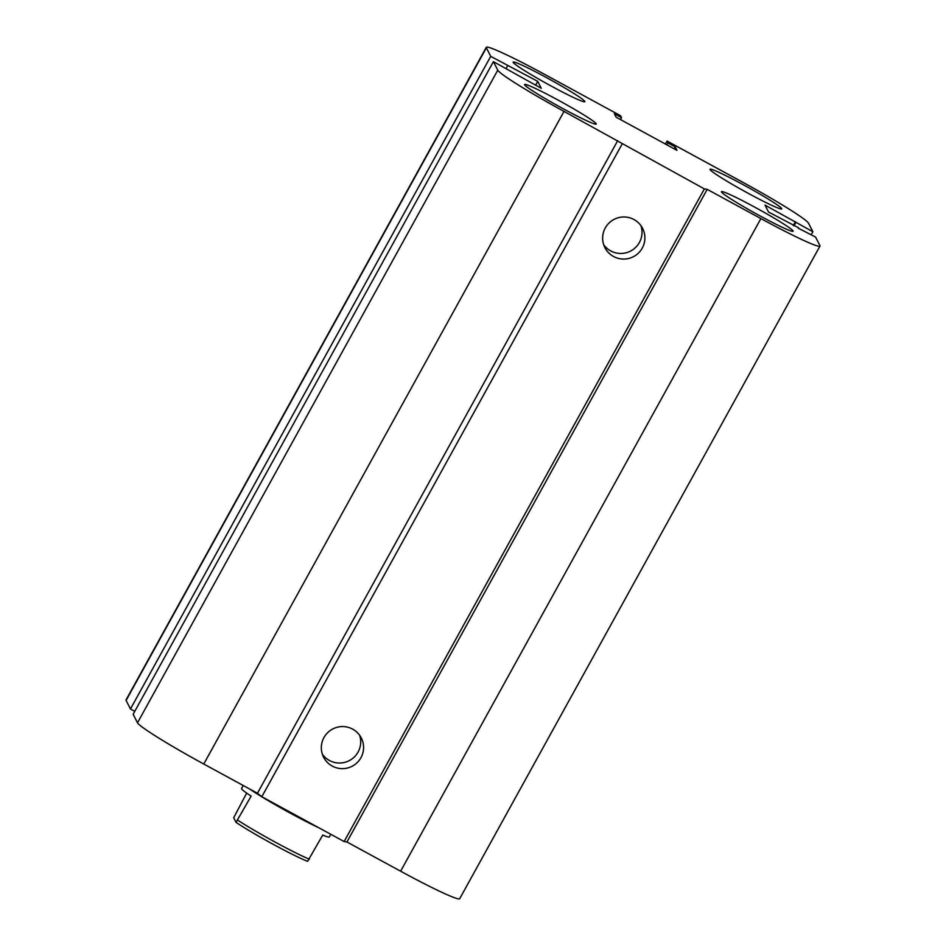 <?xml version="1.0" encoding="UTF-8"?>
<svg xmlns="http://www.w3.org/2000/svg" width="946" height="946" viewBox="0 0 946 946"><rect width="100%" height="100%" fill="white"/><g stroke="black" fill="none" stroke-linecap="round" stroke-linejoin="round"><path stroke-width="1.42" d="M710.068 169.606A40.926 2.566 -151.1 0 1 710.032 169.31A40.926 2.566 -151.1 0 1 747.139 186.859A40.926 2.566 -151.1 0 1 781.692 208.877A40.926 2.566 -151.1 0 1 746.252 192.239A40.926 2.566 -151.1 0 1 710.068 169.606M513.217 62.424A40.926 2.566 -151.1 0 1 513.17 62.14A40.926 2.566 -151.1 0 1 550.276 79.677A40.926 2.566 -151.1 0 1 584.829 101.695A40.926 2.566 -151.1 0 1 549.39 85.057A40.926 2.566 -151.1 0 1 513.217 62.424M524.616 84.797A40.926 2.566 -151.1 0 1 524.569 84.501A40.926 2.566 -151.1 0 1 561.676 102.05A40.926 2.566 -151.1 0 1 596.228 124.068A40.926 2.566 -151.1 0 1 560.789 107.43A40.926 2.566 -151.1 0 1 524.616 84.797M721.467 191.979A40.926 2.566 -151.1 0 1 721.431 191.683A40.926 2.566 -151.1 0 1 758.538 209.232A40.926 2.566 -151.1 0 1 793.091 231.25A40.926 2.566 -151.1 0 1 757.651 214.612A40.926 2.566 -151.1 0 1 721.467 191.979M642.251 248.112A21.155 21.013 -27 0 1 604.92 247.639A21.155 21.013 -27 0 1 614.214 219.306A21.155 21.013 -27 0 1 642.251 248.112M603.702 244.742A21.155 21.013 153 0 0 640.962 225.739M360.946 757.687A21.155 21.013 -27 0 1 323.615 757.226A21.155 21.013 -27 0 1 332.909 728.893A21.155 21.013 -27 0 1 360.946 757.687M322.397 754.317A21.155 21.013 153 0 0 359.657 735.326M798.542 227.773L768.53 212.022L765.007 205.105L812.851 231.735L808.499 223.197A71.624 4.494 28.9 0 0 742.232 181.975L667.072 141.049L668.053 142.988L675.208 146.878L676.969 150.343L616.13 117.209L614.368 113.757L621.522 117.647L620.541 115.719L545.381 74.793A71.624 4.494 28.9 0 0 486.303 47.3A71.624 4.494 28.9 0 0 486.362 47.808L490.726 56.358L537.73 81.356L541.254 88.274L493.41 61.644L497.773 70.181A71.624 4.494 28.9 0 0 564.029 111.403L704.38 188.916L344.119 841.538L346.934 841.975L400.619 871.207A71.624 4.494 28.9 0 0 459.697 898.7L819.969 246.078A71.624 4.494 28.9 0 0 819.898 245.57L815.547 237.02L798.294 228.223M622.09 144.111L261.829 796.733L344.119 841.538M617.726 140.635L257.454 793.256L261.829 796.733M704.38 188.916L707.206 189.354L346.934 841.975M707.206 189.354L760.891 218.585A71.624 4.494 28.9 0 0 819.969 246.078M493.41 61.644L133.15 714.265L137.501 722.803A71.624 4.494 28.9 0 0 203.768 764.025L257.454 793.256M795.432 221.671L793.316 225.515M490.726 56.358L130.453 708.98L134.77 711.321M795.846 222.487L793.978 225.869M812.851 231.735L811.23 234.679M667.072 141.049L665.416 144.052M668.053 142.988L666.989 144.904M675.208 146.878L674.155 148.806M621.522 117.647L620.47 119.574M507.718 65.605L506.098 68.55M537.73 81.356L535.613 85.199M486.303 47.3L126.031 699.922A71.624 4.494 28.9 0 0 126.102 700.43L130.453 708.98M243.217 785.499L241.573 788.491A50.138 3.145 28.9 0 0 241.62 788.846A50.138 3.145 28.9 0 0 251.139 796.106L236.039 822.358L233.686 817.746L246.681 793.115M236.039 822.358A47.063 2.956 28.9 0 0 273.039 844.222A47.063 2.956 28.9 0 0 307.627 861.333L322.728 835.082A50.138 3.145 28.9 0 0 329.362 836.95L330.816 834.301M309.401 859.228A50.138 3.145 -151.1 0 1 237.813 820.253M318.849 827.785A50.138 3.145 -151.1 0 1 249.756 789.07M564.029 111.403L203.768 764.025M497.773 70.181L137.501 722.803M760.891 218.585L400.619 871.207M486.362 47.808L126.102 700.43"/></g></svg>
